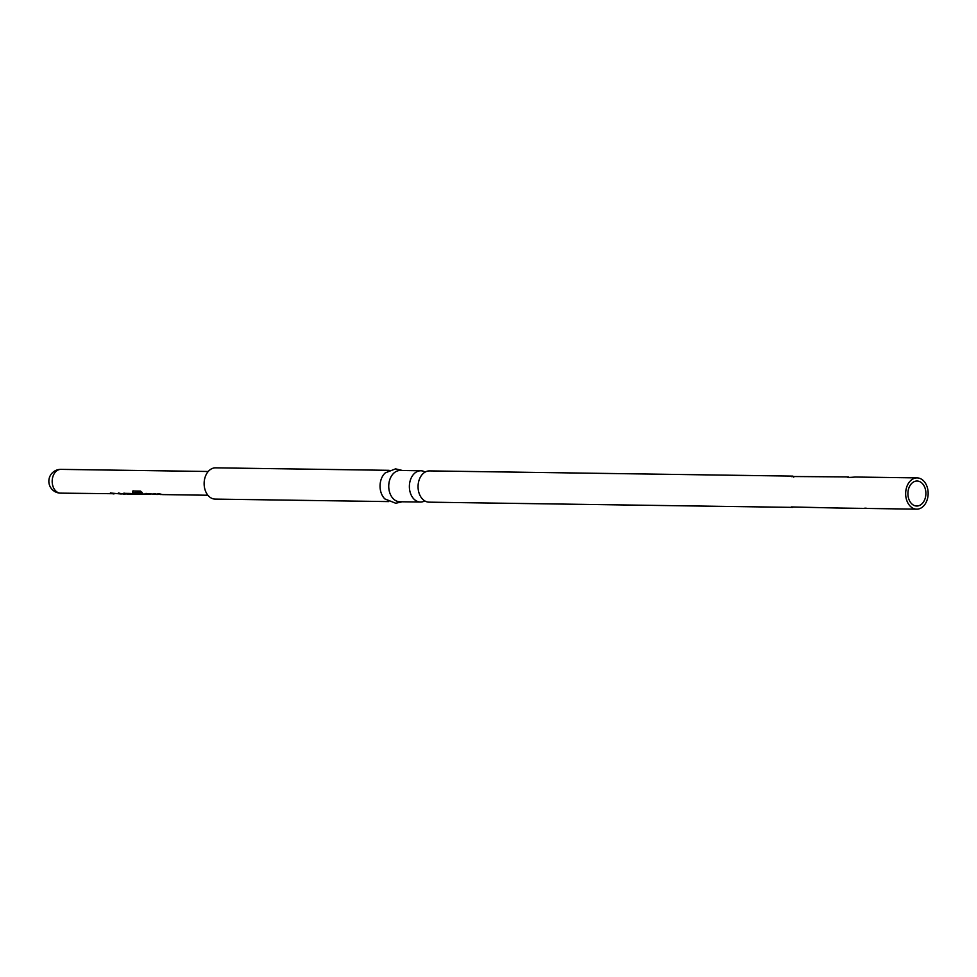 <?xml version="1.0" encoding="UTF-8"?>
<svg xmlns="http://www.w3.org/2000/svg" width="977" height="977" viewBox="0 0 977 977"><rect width="100%" height="100%" fill="white"/><g stroke="black" fill="none" stroke-linecap="round" stroke-linejoin="round"><path stroke-width="1.47" d="M161.596 494.521L145.939 493.654L148.956 494.399L146.758 494.374M150.311 494.24L148.956 494.399M138.453 494.069L134.899 494.203M126.082 493.996L123.92 493.336L130.307 493.434L135.07 494.203M133.996 494.118L126.045 493.678L133.202 494.179M122.443 493.873L123.212 494.032M114.736 493.727L60.562 493.141A11.883 8.549 90.8 0 0 60.696 493.141M113.381 493.898L110.364 493.141L112.184 493.165L121.307 494.008M125.105 494.057L123.175 494.032M125.239 494.069L123.92 493.336M133.727 494.069L135.034 494.203M137.098 494.228L132.591 492.469L132.909 491.004L140.566 491.113L142.08 492.701L134.85 492.603L138.978 494.264L145.146 494.35M137.073 493.922L132.591 492.469L132.909 491.004M146.367 494.215L136.939 493.519L145.597 494.24M145.268 494.35L137.012 493.226M160.814 494.57L157.798 493.825L159.617 493.849L162.512 494.594L207.893 495.241M158.03 494.386L156.882 494.521M215.319 499.1A15.632 11.248 -89.2 0 1 215.148 499.1A15.632 11.248 -89.2 0 1 204.132 483.432A15.632 11.248 -89.2 0 1 215.428 467.836A15.632 11.248 -89.2 0 1 215.599 467.836A15.632 11.248 -89.2 0 1 215.77 467.849M402.17 501.787L395.722 503.253L384.901 498.942A15.632 11.248 -89.2 0 1 385.28 472.868L395.563 468.862L402.622 470.523M399.935 501.751A15.632 11.248 -89.2 0 1 399.764 501.751A15.632 11.248 -89.2 0 1 388.736 486.07A15.632 11.248 -89.2 0 1 400.045 470.487A15.632 11.248 -89.2 0 1 400.216 470.487A15.632 11.248 -89.2 0 1 400.375 470.487M424.751 500.896A15.632 11.248 -89.2 0 1 420.562 502.044A15.632 11.248 -89.2 0 1 420.391 502.044A15.632 11.248 -89.2 0 1 409.375 486.375A15.632 11.248 -89.2 0 1 420.672 470.78A15.632 11.248 -89.2 0 1 420.843 470.78A15.632 11.248 -89.2 0 1 425.166 472.062M429.257 502.166A15.632 11.248 -89.2 0 1 429.086 502.166A15.632 11.248 -89.2 0 1 418.058 486.497A15.632 11.248 -89.2 0 1 429.367 470.902A15.632 11.248 -89.2 0 1 429.526 470.902A15.632 11.248 -89.2 0 1 429.697 470.914M916.963 477.9A15.632 11.248 -89.2 0 1 917.134 477.9A15.632 11.248 -89.2 0 1 928.15 493.568A15.632 11.248 -89.2 0 1 916.853 509.164A15.632 11.248 -89.2 0 1 916.682 509.164A15.632 11.248 -89.2 0 1 905.655 493.483A15.632 11.248 -89.2 0 1 916.963 477.9M865.94 508.016A4.69 3.065 -90.3 0 0 865.659 508.419L864.523 508.223M837.741 507.6A4.69 2.992 -90.3 0 0 837.472 508.016L836.3 507.82M837.106 508.016L791.407 506.953M793.739 477.142A4.69 2.809 89.8 0 1 793.544 476.532L848.402 476.91M429.526 470.902L792.933 476.117M917.134 477.9L855.217 477.02C849.16 477.57 846.827 477.533 848.231 476.91L848.439 476.91A4.69 2.992 -90.3 0 0 848.805 477.46M847.267 477.179L848.439 476.91M793.544 476.532L791.517 476.629M872.424 508.528L865.5 508.431M837.265 508.016L844.397 508.125M429.086 502.166L792.823 507.381M916.866 506.037A12.506 9.001 -89.2 0 1 916.719 506.037A12.506 9.001 -89.2 0 1 907.914 493.495A12.506 9.001 -89.2 0 1 916.951 481.026A12.506 9.001 -89.2 0 1 917.085 481.026A12.506 9.001 -89.2 0 1 925.903 493.568A12.506 9.001 -89.2 0 1 916.866 506.037M160.814 494.264L157.871 493.532M156.882 494.203L153.987 493.47M148.956 494.093L146.013 493.361M142.19 492.432L134.85 492.603M132.713 492.213L133.055 490.772M145.268 494.032L144.23 493.959M125.3 493.751L123.945 493.935M125.239 493.751L124.006 493.043M133.202 493.861L132.176 493.776M121.307 493.69L118.412 492.97M113.381 493.58L110.438 492.848M61.026 469.375A11.883 8.549 90.8 0 0 60.904 469.375A11.883 8.549 90.8 0 0 60.769 469.375A11.883 8.549 90.8 0 0 52.184 481.307A11.883 8.549 90.8 0 0 60.562 493.141A11.883 11.883 0 0 1 48.85 481.209A11.883 11.883 0 0 1 60.904 469.375L208.235 471.488M133.08 494.179L126.986 494.093M388.663 501.592L215.148 499.1M420.391 502.044L399.764 501.751M916.682 509.164L872.461 508.528M865.341 508.419L844.226 508.125M420.843 470.78L400.216 470.487M389.115 470.328L215.599 467.836M126.033 493.764L125.117 493.751"/></g></svg>

